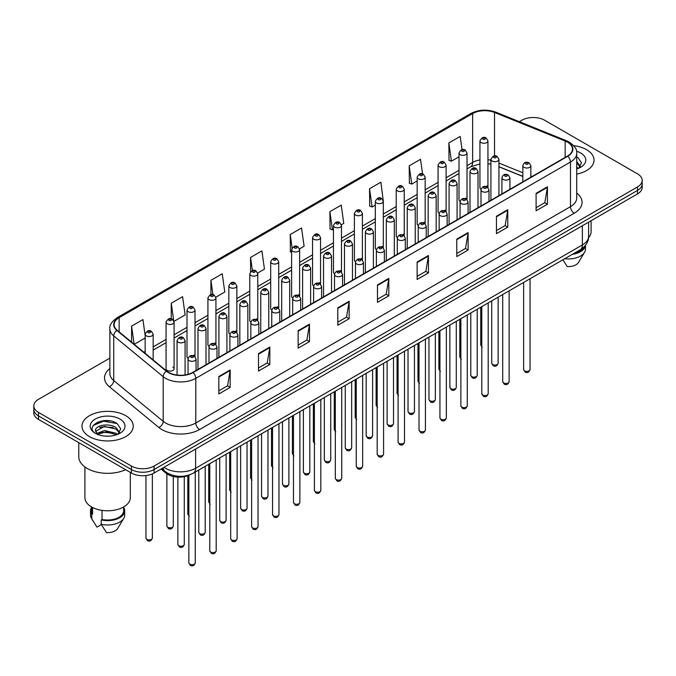 <?xml version="1.0" encoding="UTF-8"?>
<svg xmlns="http://www.w3.org/2000/svg" width="676" height="676" viewBox="0 0 676 676"><rect width="100%" height="100%" fill="white"/><g stroke="black" fill="none" stroke-linecap="round" stroke-linejoin="round"><path stroke-width="1.01" d="M465.848 198.043A4.005 2.315 0 0 1 467.015 199.572L467.023 153.013A4.005 2.315 180 0 1 464.547 155.15A4.005 2.315 180 0 1 460.179 154.643A4.005 2.315 180 0 1 459.012 153.013L459.012 199.673A4.005 2.315 0 0 0 460.136 201.287M446.101 211.656L446.101 165.096A4.005 2.315 180 0 1 443.625 167.226A4.005 2.315 180 0 1 439.256 166.727A4.005 2.315 180 0 1 438.082 165.096L438.082 211.757A4.005 2.315 0 0 0 439.214 213.362M425.17 223.739L425.17 177.171A4.005 2.315 180 0 1 422.703 179.309A4.005 2.315 180 0 1 418.334 178.81A4.005 2.315 180 0 1 417.16 177.171L417.16 223.84A4.005 2.315 0 0 0 418.292 225.446M403.073 234.285A4.005 2.315 0 0 1 404.248 235.814L404.248 189.255A4.005 2.315 180 0 1 401.772 191.392A4.005 2.315 180 0 1 397.412 190.886A4.005 2.315 180 0 1 396.237 189.255L396.237 235.916A4.005 2.315 0 0 0 397.361 237.53M382.151 246.36A4.005 2.315 0 0 1 383.317 247.898L383.326 201.33A4.005 2.315 180 0 1 380.85 203.468A4.005 2.315 180 0 1 376.49 202.969A4.005 2.315 180 0 1 375.315 201.33L375.315 247.999A4.005 2.315 0 0 0 376.439 249.605M362.404 259.981L362.404 213.413A4.005 2.315 180 0 1 359.928 215.551A4.005 2.315 180 0 1 355.559 215.052A4.005 2.315 180 0 1 354.393 213.413L354.393 260.074A4.005 2.315 0 0 0 355.517 261.688M340.307 270.527A4.005 2.315 0 0 1 341.473 272.056L341.481 225.497A4.005 2.315 180 0 1 339.006 227.635A4.005 2.315 180 0 1 334.637 227.128A4.005 2.315 180 0 1 333.462 225.497L333.462 272.158A4.005 2.315 0 0 0 334.595 273.763M319.376 282.602A4.005 2.315 0 0 1 320.551 284.14L320.551 237.572A4.005 2.315 180 0 1 318.083 239.71A4.005 2.315 180 0 1 313.715 239.211A4.005 2.315 180 0 1 312.54 237.572L312.54 284.241A4.005 2.315 0 0 0 313.672 285.847M298.454 294.685A4.005 2.315 0 0 1 299.629 296.215L299.629 249.655A4.005 2.315 180 0 1 297.153 251.793A4.005 2.315 180 0 1 292.793 251.286A4.005 2.315 180 0 1 291.618 249.655L291.618 296.316A4.005 2.315 0 0 0 292.742 297.93M278.706 308.298L278.706 261.739A4.005 2.315 180 0 1 276.23 263.868A4.005 2.315 180 0 1 271.87 263.37A4.005 2.315 180 0 1 270.696 261.739L270.696 308.4A4.005 2.315 0 0 0 271.82 310.005M256.61 318.844A4.005 2.315 0 0 1 257.776 320.373L257.784 273.814A4.005 2.315 180 0 1 255.308 275.952A4.005 2.315 180 0 1 250.94 275.453A4.005 2.315 180 0 1 249.774 273.814L249.774 320.483A4.005 2.315 0 0 0 250.897 322.089M235.687 330.927A4.005 2.315 0 0 1 236.853 332.457L236.853 285.897A4.005 2.315 180 0 1 234.386 288.035A4.005 2.315 180 0 1 230.017 287.528A4.005 2.315 180 0 1 228.843 285.897L228.843 332.558A4.005 2.315 0 0 0 229.975 334.172M214.757 343.002A4.005 2.315 0 0 1 215.931 344.54L215.931 297.972A4.005 2.315 180 0 1 213.464 300.11A4.005 2.315 180 0 1 209.095 299.612A4.005 2.315 180 0 1 207.921 297.972L207.921 344.642A4.005 2.315 0 0 0 209.053 346.247M193.835 355.086A4.005 2.315 0 0 1 195.009 356.615L195.009 310.056A4.005 2.315 180 0 1 192.533 312.194A4.005 2.315 180 0 1 188.173 311.695A4.005 2.315 180 0 1 186.999 310.056L186.999 356.717A4.005 2.315 0 0 0 188.122 358.331M174.087 368.8L174.087 322.139A4.005 2.315 180 0 1 171.611 324.277A4.005 2.315 180 0 1 167.251 323.77A4.005 2.315 180 0 1 166.076 322.139L166.076 368.8A4.005 2.315 0 0 0 167.251 370.44A4.005 2.315 0 0 0 171.611 370.938A4.005 2.315 0 0 0 174.087 368.8A4.005 2.315 0 0 0 172.912 367.169M486.771 185.959A4.005 2.315 0 0 1 487.937 187.497L487.945 140.929A4.005 2.315 180 0 1 485.469 143.067A4.005 2.315 180 0 1 481.109 142.568A4.005 2.315 180 0 1 479.935 140.929L479.935 187.598A4.005 2.315 0 0 0 481.058 189.204M522.835 176.47L498.939 166.803M446.092 211.656A4.005 2.315 0 0 0 444.926 210.118M425.17 223.731A4.005 2.315 0 0 0 423.996 222.201M362.395 259.973A4.005 2.315 0 0 0 361.229 258.443M278.698 308.298A4.005 2.315 0 0 0 277.532 306.76M190.108 474.67A16.021 9.253 180 0 1 166.059 473.208L160.998 469.034M586.523 149.658A25.637 14.804 0 0 0 573.713 145.644A25.637 14.804 0 0 1 586.523 149.658A25.637 14.804 0 0 1 594.027 160.119A25.637 14.804 0 0 0 586.523 149.658M125.736 415.681A25.637 14.804 0 0 0 97.8 412.478A25.637 14.804 0 0 0 81.973 426.15A25.637 14.804 0 0 0 89.477 436.62A25.637 14.804 0 0 0 117.421 439.822A25.637 14.804 0 0 0 133.248 426.15A25.637 14.804 0 0 0 125.736 415.681A25.637 14.804 0 0 0 97.8 412.478A25.637 14.804 0 0 0 81.973 426.15A25.637 14.804 0 0 0 89.477 436.62A25.637 14.804 0 0 0 117.421 439.822A25.637 14.804 0 0 0 133.248 426.15A25.637 14.804 0 0 0 125.736 415.681M567.443 142.129A17.094 9.87 180 0 1 572.454 149.109A17.094 9.87 180 0 1 567.443 156.088L192.778 372.4A17.094 9.87 180 0 1 166.693 371.082L117.227 330.294A17.094 9.87 180 0 1 114.134 324.632A17.094 9.87 180 0 1 119.145 317.661L472.634 113.576A17.094 9.87 180 0 1 494.519 112.469L565.161 141.022A17.094 9.87 180 0 1 567.443 142.129M567.747 141.96A17.517 10.115 0 0 0 565.406 140.819L494.764 112.267A17.517 10.115 0 0 0 472.33 113.399L118.841 317.483A17.517 10.115 0 0 0 116.88 330.437L166.338 371.225A17.517 10.115 0 0 0 193.082 372.569L567.747 156.257A17.517 10.115 0 0 0 567.747 141.96M109.867 358.119L38.49 399.33A16.021 9.253 0 0 0 33.8 405.87L33.8 412.85A16.021 9.253 0 0 0 38.49 419.39L131.406 473.031L131.406 469.541A16.021 9.253 0 0 0 154.069 469.541L637.51 190.429A16.021 9.253 0 0 0 642.2 183.889A16.021 9.253 0 0 1 637.51 190.429L154.069 469.541A16.021 9.253 0 0 1 131.406 469.541L38.49 415.901L131.406 469.541L131.406 466.051A16.021 9.253 0 0 0 154.069 466.051L637.51 186.939A16.021 9.253 0 0 0 642.2 180.399A16.021 9.253 0 0 0 637.51 173.859L544.594 120.218A16.021 9.253 0 0 0 521.931 120.218L519.379 121.697M33.8 409.36A16.021 9.253 0 0 0 38.49 415.901A16.021 9.253 0 0 1 33.8 409.36M218.838 376.498L218.838 393.939L230.17 387.399L230.17 369.958L218.838 376.498M218.838 390.846L227.567 385.81L230.127 370.532A4.276 2.467 -120 0 0 230.17 369.958M227.491 385.852L230.17 387.399M258.494 353.599L258.494 371.048L269.825 364.508L269.825 347.058L258.494 353.599M258.494 367.955L267.223 362.911L269.783 347.641A4.276 2.467 -120 0 0 269.825 347.058M267.147 362.961L269.825 364.508M298.15 330.708L298.15 348.148L309.481 341.608L309.481 324.167L298.15 330.708M298.15 345.056L306.879 340.02L309.439 324.742A4.276 2.467 -120 0 0 309.481 324.167M306.803 340.062L309.481 341.608M337.814 307.808L337.814 325.257L349.146 318.717L349.146 301.268L337.814 307.808M337.814 322.156L346.534 317.12L349.095 301.851A4.276 2.467 -120 0 0 349.146 301.268M346.458 317.162L349.146 318.717M536.093 193.328L536.093 210.777L547.425 204.236L547.425 186.787L536.093 193.328M536.093 207.684L544.822 202.639L547.383 187.37A4.276 2.467 -120 0 0 547.425 186.787M544.746 202.69L547.425 204.236M496.438 216.227L496.438 233.668L507.769 227.128L507.769 209.687L496.438 216.227M496.438 230.575L505.166 225.539L507.727 210.261A4.276 2.467 -120 0 0 507.769 209.687M505.09 225.581L507.769 227.128M456.782 239.127L456.782 256.567L468.113 250.027L468.113 232.578L456.782 239.127M456.782 253.475L465.51 248.43L468.071 233.161A4.276 2.467 -120 0 0 468.113 232.578M465.434 248.481L468.113 250.027M417.126 262.018L417.126 279.467L428.457 272.918L428.457 255.477L417.126 262.018M417.126 276.366L425.855 271.329L428.407 256.06A4.276 2.467 -120 0 0 428.457 255.477M425.779 271.372L428.457 272.918M377.47 284.917L377.47 302.358L388.801 295.818L388.801 278.377L377.47 284.917M377.47 299.265L386.199 294.229L388.751 278.951A4.276 2.467 -120 0 0 388.801 278.377M386.123 294.271L388.801 295.818M576.721 174.121A25.637 14.804 0 0 0 594.027 160.119A25.637 14.804 0 0 1 576.721 174.121M33.8 405.87A16.021 9.253 0 0 0 38.49 412.411L131.406 466.051M215.838 297.195L224.795 292.024L222.235 273.797L210.912 280.337L210.912 294.643M173.986 321.353L185.139 314.915L182.579 296.688L171.248 303.228L171.248 318.835M145.154 335.448L142.923 319.587L131.592 326.128L131.592 342.14M341.38 224.711L343.771 223.334L341.211 205.107L329.88 211.647L330.065 228.987M383.224 200.552L380.867 182.207L369.535 188.748L369.721 206.087M422.576 173.935L420.523 159.316L409.191 165.857L409.377 183.196M462.038 149.666L460.179 136.417L448.856 142.957L449.033 160.296M257.683 273.036L264.451 269.124L261.899 250.897L250.568 257.438L250.568 271.718M299.527 248.878L304.107 246.233L301.555 227.998L290.224 234.547L290.401 251.886M291.618 252.334L290.224 251.818M290.224 234.547L292.108 247.974M329.88 211.647L332.44 229.874L333.462 229.282M332.44 229.874L329.88 228.919M369.535 188.748L372.096 206.983L375.315 205.124M372.096 206.983L369.535 206.019M409.191 165.857L411.752 184.083L417.16 180.957M411.752 184.083L409.191 183.128M448.856 142.957L451.407 161.184L459.012 156.798M451.407 161.184L448.856 160.229M250.568 257.438L252.41 270.569M210.912 280.337L212.915 294.635M171.248 303.228L173.69 320.61M134.228 344.312L145.154 338.008M131.592 326.128L134.135 344.236M109.749 420.852A21.362 12.337 0 0 0 97.243 422.339M131.406 473.031A16.021 9.253 0 0 0 154.069 473.031L637.51 193.919A16.021 9.253 0 0 0 642.2 187.379L642.2 180.399M588.551 237.673A22.697 13.106 0 0 0 591.094 231.648L591.094 220.714M576.721 167.107L578.343 168.375M576.924 161.699L580.397 166.49M576.924 163.085L580.126 166.854M576.721 168.949A17.415 10.056 0 0 0 580.701 167.234A17.415 10.056 0 0 0 580.701 153.013A17.415 10.056 0 0 0 576.527 151.23M578.749 168.206L581.478 162.848L578.031 157.643M573.983 253.399A16.021 9.253 0 0 0 583.92 246.994M562.897 259.795L567.215 266.555A10.681 6.168 0 0 0 578.487 262.44L584.546 252.309A17.094 9.87 0 0 0 585.484 249.089L585.484 245.244M564.747 258.731A17.094 9.87 0 0 0 584.546 252.309M572.378 254.328A17.094 9.87 0 0 0 585.458 245.278M576.721 156.993L577.794 157.491M78.771 442.645L78.771 456.68A28.84 16.655 0 0 0 87.212 468.451A28.84 16.655 0 0 0 125.609 469.685M84.906 466.947L84.906 497.671A22.697 13.106 0 0 0 91.556 506.941A22.697 13.106 0 0 0 116.297 509.78A22.697 13.106 0 0 0 130.307 497.671L130.307 472.397M104.695 436.062L108.76 436.181M96.71 433.51L104.484 430.544L116.145 433.265L117.565 434.406M97.276 434.372L106.157 431.863L116.145 434.651M95.536 430.578L97.53 434.347M95.553 430.916C94.319 425.559 109.013 422.399 116.145 427.731L119.618 432.522M95.612 431.28L104.459 426.404L116.145 429.108L119.339 432.885M117.97 434.229L120.7 428.871L117.252 423.675C105.033 414.887 83.317 426.463 95.857 433.561L96.474 433.941M119.922 419.044A17.415 10.056 0 0 0 95.299 419.044A17.415 10.056 0 0 0 95.299 433.257A17.415 10.056 0 0 0 119.922 433.257A17.415 10.056 0 0 0 119.922 419.044M91.59 506.958L91.59 510.76A16.021 9.253 0 0 0 92.587 513.98L92.587 507.499M91.59 507.321A17.094 9.87 0 0 0 90.516 510.76L90.516 515.12A17.094 9.87 0 0 0 91.454 518.34A17.094 9.87 0 0 0 91.767 518.813L96.989 527.136L101.392 524.593M91.767 518.813L91.767 514.453L92.587 513.98M90.516 510.76A17.094 9.87 0 0 0 91.767 514.453M97.8 434.702L95.595 431.195M102.034 510.38L102.034 519.43A16.021 9.253 0 0 0 123.632 510.76L123.632 506.958M102.034 519.43L101.206 519.903L101.206 524.263L106.436 532.587A10.681 6.168 0 0 0 117.709 528.471L123.767 518.34A17.094 9.87 0 0 0 124.705 515.12L124.705 510.76A17.094 9.87 0 0 0 123.632 507.321M101.206 524.263A17.094 9.87 0 0 0 123.767 518.34M101.206 519.903A17.094 9.87 0 0 0 124.705 510.76M93.305 425.424L103.538 421.224L117.016 423.514M99.693 427.46L103.538 426.759L113.247 427.612M99.651 433.012L103.538 432.302L113.23 433.147M166.059 472.135L166.059 473.208M576.721 193.066A26.71 15.421 180 0 1 574.245 213.219L199.581 429.53A5.34 3.084 60 0 1 195.803 422.99L570.468 206.679A21.362 12.337 0 0 0 576.721 197.95L576.721 153.291A21.362 12.337 180 0 1 570.468 162.02A5.34 3.084 -120 0 0 567.747 156.257M199.581 429.53A26.71 15.421 180 0 1 161.809 429.53A26.71 15.421 180 0 1 158.818 427.469L109.351 386.689A26.71 15.421 180 0 1 109.867 368.589M165.586 422.99A21.362 12.337 0 0 0 195.803 422.99L195.803 378.332A21.362 12.337 180 0 1 163.195 376.684L113.729 335.896A21.362 12.337 180 0 1 109.867 328.823L109.867 373.482A21.362 12.337 0 0 0 113.729 380.554L163.195 421.342A21.362 12.337 0 0 0 165.586 422.99M576.721 153.291C577.439 149.962 574.98 146.236 569.361 142.129L566.556 140.769A5.34 2.501 112 0 0 565.406 140.819M566.556 140.769L495.914 112.208C487.066 109.073 478.667 109.529 470.716 113.568A5.34 3.084 60 0 1 472.33 113.399M118.841 317.483A5.34 3.084 -120 0 0 117.227 317.652C111.684 321.641 109.225 325.367 109.867 328.823M116.88 330.437A5.34 3.574 129.5 0 0 113.729 335.896L113.729 380.554A5.34 3.574 -50.5 0 1 109.351 386.689M495.914 112.208A5.34 2.501 112 0 0 494.764 112.267M166.338 371.225A5.34 3.574 129.5 0 0 163.195 376.684L163.195 421.342A5.34 3.574 -50.5 0 1 158.818 427.469M193.082 372.569A5.34 3.084 60 0 1 195.803 378.332L570.468 162.02L570.468 206.679A5.34 3.084 60 0 0 574.245 213.219M154.069 466.051L154.069 473.031M637.51 186.939L637.51 193.919M38.49 412.411L38.49 419.39M119.145 317.661L119.145 331.874M565.161 141.022L565.161 157.407M494.519 112.469L494.519 155.936M532.088 176.504L530.846 175.997M522.835 172.76L498.939 163.093M490.92 160.204A17.094 9.87 0 0 0 487.945 159.705M479.935 159.925A17.094 9.87 0 0 0 472.634 162.417L467.023 165.662M472.634 113.576L472.634 162.417A9.616 5.552 60 0 1 470.64 166.82L467.023 168.907M459.012 170.284L446.101 177.737M438.082 182.368L425.17 189.821M417.16 194.443L404.248 201.896M396.237 206.526L383.326 213.979M375.315 218.601L362.404 226.063M354.393 230.685L341.481 238.138M333.462 242.768L320.551 250.221M312.54 254.844L299.629 262.305M291.618 266.927L278.706 274.38M270.696 279.011L257.784 286.463M249.774 291.086L236.853 298.538M228.843 303.169L215.931 310.622M207.921 315.244L195.009 322.705M186.999 327.328L174.087 334.781M166.076 339.411L153.165 346.864M145.154 351.486L143.844 352.238M377.47 285.466L388.751 278.951M417.126 262.575L428.407 256.06M456.782 239.676L468.071 233.161M496.438 216.776L507.727 210.261M536.093 193.885L547.383 187.37M337.814 308.366L349.095 301.851M298.15 331.257L309.439 324.742M258.494 354.156L269.783 347.641M218.838 377.047L230.127 370.532M163.964 467.319A21.362 12.337 0 0 0 165.4 468.231A21.362 12.337 0 0 0 195.609 468.231L582.366 244.949A21.362 12.337 0 0 0 588.619 236.22C588.779 241.526 585.957 246.064 580.152 249.833L193.395 473.124A10.681 6.168 60 0 0 195.609 468.231L195.609 449.05M582.366 225.759L582.366 244.949A10.681 6.168 60 0 1 580.152 249.833M163.093 467.817A10.681 7.149 129.5 0 0 164.961 471.29L161.716 468.62M530.052 369.544C528.995 372.425 527.356 373.27 525.134 372.079L523.638 369.544A3.203 1.851 0 0 0 524.576 370.854A3.203 1.851 0 0 0 528.074 371.251A3.203 1.851 0 0 0 530.052 369.544L530.052 278.765M524.01 167.335A4.005 2.315 180 0 1 522.835 165.704C523.858 162.417 525.953 161.463 529.122 162.848L530.846 165.704A4.005 2.315 180 0 1 528.378 167.842A4.005 2.315 180 0 1 524.01 167.335M527.787 162.975A1.335 0.769 0 0 0 525.903 162.975A1.335 0.769 0 0 0 525.903 164.065A1.335 0.769 0 0 0 527.787 164.065A1.335 0.769 0 0 0 527.787 162.975M492.66 364.508A3.203 1.851 0 0 0 496.159 364.905A3.203 1.851 0 0 0 498.136 363.198C497.08 366.079 495.44 366.924 493.218 365.733L491.722 363.198A3.203 1.851 0 0 0 492.66 364.508M498.939 195.643L498.939 159.359A4.005 2.315 180 0 1 496.463 161.496A4.005 2.315 180 0 1 492.094 160.989A4.005 2.315 180 0 1 490.92 159.359L490.92 200.265M493.987 157.719A1.335 0.769 0 0 0 495.871 157.719A1.335 0.769 0 0 0 495.871 156.629A1.335 0.769 0 0 0 493.987 156.629A1.335 0.769 0 0 0 493.987 157.719M482.225 347.303L480.737 344.777A3.203 1.851 0 0 0 481.675 346.078A3.203 1.851 0 0 0 481.794 346.146M482.994 139.298A1.335 0.769 0 0 0 484.886 139.298A1.335 0.769 0 0 0 484.886 138.208A1.335 0.769 0 0 0 482.994 138.208A1.335 0.769 0 0 0 482.994 139.298M509.121 381.627C508.073 384.509 506.434 385.354 504.203 384.154L502.716 381.627A3.203 1.851 0 0 0 503.654 382.937A3.203 1.851 0 0 0 507.144 383.334A3.203 1.851 0 0 0 509.121 381.627L509.121 290.841M503.088 179.419A4.005 2.315 180 0 1 501.913 177.78C502.936 174.493 505.031 173.546 508.2 174.923L509.924 177.78A4.005 2.315 180 0 1 507.456 179.917A4.005 2.315 180 0 1 503.088 179.419M506.865 175.059A1.335 0.769 0 0 0 504.972 175.059A1.335 0.769 0 0 0 504.972 176.149A1.335 0.769 0 0 0 506.865 176.149A1.335 0.769 0 0 0 506.865 175.059M488.199 393.702C487.142 396.584 485.503 397.429 483.281 396.237L481.794 393.702A3.203 1.851 0 0 0 482.732 395.012A3.203 1.851 0 0 0 486.221 395.418A3.203 1.851 0 0 0 488.199 393.702L488.199 302.924M482.165 191.502A4.005 2.315 180 0 1 480.991 189.863C482.013 186.576 484.109 185.621 487.278 187.007L489.002 189.863A4.005 2.315 180 0 1 486.526 192.001A4.005 2.315 180 0 1 482.165 191.502M485.943 187.134A1.335 0.769 0 0 0 484.05 187.134A1.335 0.769 0 0 0 484.05 188.232A1.335 0.769 0 0 0 485.943 188.232A1.335 0.769 0 0 0 485.943 187.134M467.277 405.786C466.22 408.667 464.581 409.512 462.359 408.312L460.871 405.786A3.203 1.851 0 0 0 461.809 407.096A3.203 1.851 0 0 0 465.299 407.493A3.203 1.851 0 0 0 467.277 405.786L467.277 315.008M461.243 203.577A4.005 2.315 180 0 1 460.069 201.947C461.091 198.659 463.187 197.705 466.355 199.082L468.079 201.947A4.005 2.315 180 0 1 465.603 204.084A4.005 2.315 180 0 1 461.243 203.577M465.02 199.217A1.335 0.769 0 0 0 463.128 199.217A1.335 0.769 0 0 0 463.128 200.307A1.335 0.769 0 0 0 465.02 200.307A1.335 0.769 0 0 0 465.02 199.217M446.354 417.869C445.298 420.751 443.659 421.596 441.436 420.396L439.941 417.869A3.203 1.851 0 0 0 440.879 419.171A3.203 1.851 0 0 0 444.377 419.576A3.203 1.851 0 0 0 446.354 417.869L446.354 327.083M440.313 215.661A4.005 2.315 180 0 1 439.147 214.022C440.169 210.735 442.265 209.788 445.425 211.166L447.157 214.022A4.005 2.315 180 0 1 444.681 216.159A4.005 2.315 180 0 1 440.313 215.661M444.09 211.301A1.335 0.769 0 0 0 442.205 211.301A1.335 0.769 0 0 0 442.205 212.391A1.335 0.769 0 0 0 444.09 212.391A1.335 0.769 0 0 0 444.09 211.301M471.738 376.591A3.203 1.851 0 0 0 475.228 376.988A3.203 1.851 0 0 0 477.214 375.281C476.157 378.163 474.518 379.008 472.296 377.808L470.8 375.281A3.203 1.851 0 0 0 471.738 376.591M478.008 207.718L478.008 171.434A4.005 2.315 180 0 1 475.541 173.571A4.005 2.315 180 0 1 471.172 173.073A4.005 2.315 180 0 1 469.997 171.434L469.997 212.349M473.065 169.803A1.335 0.769 0 0 0 474.949 169.803A1.335 0.769 0 0 0 474.949 168.713A1.335 0.769 0 0 0 473.065 168.713A1.335 0.769 0 0 0 473.065 169.803M450.816 388.666A3.203 1.851 0 0 0 454.306 389.072A3.203 1.851 0 0 0 456.283 387.356C455.227 390.246 453.596 391.083 451.365 389.891L449.878 387.356A3.203 1.851 0 0 0 450.816 388.666M457.086 219.801L457.086 183.517A4.005 2.315 180 0 1 454.618 185.655A4.005 2.315 180 0 1 450.25 185.156A4.005 2.315 180 0 1 449.075 183.517L449.075 224.424M452.134 181.886A1.335 0.769 0 0 0 454.027 181.886A1.335 0.769 0 0 0 454.027 180.796A1.335 0.769 0 0 0 452.134 180.796A1.335 0.769 0 0 0 452.134 181.886M429.894 400.75A3.203 1.851 0 0 0 433.384 401.147A3.203 1.851 0 0 0 435.361 399.44C434.305 402.321 432.665 403.166 430.443 401.975L428.956 399.44A3.203 1.851 0 0 0 429.894 400.75M436.164 231.885L436.164 195.601A4.005 2.315 180 0 1 433.688 197.738A4.005 2.315 180 0 1 429.328 197.231A4.005 2.315 180 0 1 428.153 195.601L428.153 236.507M431.212 193.961A1.335 0.769 0 0 0 433.105 193.961A1.335 0.769 0 0 0 433.105 192.871A1.335 0.769 0 0 0 431.212 192.871A1.335 0.769 0 0 0 431.212 193.961M425.432 429.944C424.376 432.826 422.737 433.671 420.514 432.479L419.019 429.944A3.203 1.851 0 0 0 419.957 431.254A3.203 1.851 0 0 0 423.455 431.66A3.203 1.851 0 0 0 425.432 429.944L425.432 339.166M419.39 227.736A4.005 2.315 180 0 1 418.216 226.105C419.238 222.818 421.334 221.863 424.503 223.249L426.226 226.105A4.005 2.315 180 0 1 423.759 228.243A4.005 2.315 180 0 1 419.39 227.736M423.168 223.376A1.335 0.769 0 0 0 421.283 223.376A1.335 0.769 0 0 0 421.283 224.466A1.335 0.769 0 0 0 423.168 224.466A1.335 0.769 0 0 0 423.168 223.376M404.501 442.028C403.454 444.909 401.814 445.754 399.584 444.555L398.096 442.028A3.203 1.851 0 0 0 399.034 443.338A3.203 1.851 0 0 0 402.524 443.735A3.203 1.851 0 0 0 404.501 442.028L404.501 351.241M398.468 239.819A4.005 2.315 180 0 1 397.294 238.189C398.316 234.902 400.412 233.947 403.58 235.324L405.304 238.189A4.005 2.315 180 0 1 402.837 240.318A4.005 2.315 180 0 1 398.468 239.819M402.245 235.459A1.335 0.769 0 0 0 400.353 235.459A1.335 0.769 0 0 0 400.353 236.549A1.335 0.769 0 0 0 402.245 236.549A1.335 0.769 0 0 0 402.245 235.459M383.579 454.103C382.523 456.993 380.884 457.829 378.661 456.638L377.174 454.103A3.203 1.851 0 0 0 378.112 455.413A3.203 1.851 0 0 0 381.602 455.818A3.203 1.851 0 0 0 383.579 454.103L383.579 363.325M377.546 251.903A4.005 2.315 180 0 1 376.371 250.264C377.394 246.977 379.49 246.022 382.658 247.408L384.382 250.264A4.005 2.315 180 0 1 381.906 252.401A4.005 2.315 180 0 1 377.546 251.903M381.323 247.543A1.335 0.769 0 0 0 379.43 247.543A1.335 0.769 0 0 0 379.43 248.633A1.335 0.769 0 0 0 381.323 248.633A1.335 0.769 0 0 0 381.323 247.543M408.972 412.825A3.203 1.851 0 0 0 412.461 413.23A3.203 1.851 0 0 0 414.439 411.523C413.382 414.405 411.743 415.25 409.521 414.05L408.025 411.523A3.203 1.851 0 0 0 408.972 412.825M415.241 243.96L415.241 207.676A4.005 2.315 180 0 1 412.766 209.814A4.005 2.315 180 0 1 408.397 209.315A4.005 2.315 180 0 1 407.231 207.676L407.231 248.591M410.29 206.045A1.335 0.769 0 0 0 412.174 206.045A1.335 0.769 0 0 0 412.174 204.955A1.335 0.769 0 0 0 410.29 204.955A1.335 0.769 0 0 0 410.29 206.045M388.041 424.908A3.203 1.851 0 0 0 391.539 425.314A3.203 1.851 0 0 0 393.516 423.599C392.46 426.48 390.821 427.325 388.599 426.133L387.103 423.599A3.203 1.851 0 0 0 388.041 424.908M394.319 256.043L394.319 219.759A4.005 2.315 180 0 1 391.843 221.897A4.005 2.315 180 0 1 387.475 221.398A4.005 2.315 180 0 1 386.3 219.759L386.3 260.666M389.368 218.12A1.335 0.769 0 0 0 391.252 218.12A1.335 0.769 0 0 0 391.252 217.03A1.335 0.769 0 0 0 389.368 217.03A1.335 0.769 0 0 0 389.368 218.12M367.119 436.992A3.203 1.851 0 0 0 370.609 437.389A3.203 1.851 0 0 0 372.594 435.682C371.538 438.563 369.899 439.408 367.676 438.209L366.181 435.682A3.203 1.851 0 0 0 367.119 436.992M373.389 268.118L373.389 231.843A4.005 2.315 180 0 1 370.921 233.972A4.005 2.315 180 0 1 366.553 233.474A4.005 2.315 180 0 1 365.378 231.843L365.378 272.749M368.445 230.203A1.335 0.769 0 0 0 370.33 230.203A1.335 0.769 0 0 0 370.33 229.113A1.335 0.769 0 0 0 368.445 229.113A1.335 0.769 0 0 0 368.445 230.203M362.657 466.187C361.601 469.068 359.962 469.913 357.739 468.722L356.252 466.187A3.203 1.851 0 0 0 357.19 467.496A3.203 1.851 0 0 0 360.68 467.893A3.203 1.851 0 0 0 362.657 466.187L362.657 375.408M356.624 263.978A4.005 2.315 180 0 1 355.449 262.347C356.472 259.06 358.567 258.105 361.736 259.491L363.46 262.347A4.005 2.315 180 0 1 360.984 264.485A4.005 2.315 180 0 1 356.624 263.978M360.401 259.618A1.335 0.769 0 0 0 358.508 259.618A1.335 0.769 0 0 0 358.508 260.708A1.335 0.769 0 0 0 360.401 260.708A1.335 0.769 0 0 0 360.401 259.618M341.735 478.27C340.679 481.151 339.039 481.996 336.817 480.797L335.321 478.27A3.203 1.851 0 0 0 336.259 479.58A3.203 1.851 0 0 0 339.758 479.977A3.203 1.851 0 0 0 341.735 478.27L341.735 387.483M335.693 276.061A4.005 2.315 180 0 1 334.519 274.422C335.55 271.135 337.645 270.189 340.805 271.566L342.538 274.422A4.005 2.315 180 0 1 340.062 276.56A4.005 2.315 180 0 1 335.693 276.061M339.47 271.701A1.335 0.769 0 0 0 337.586 271.701A1.335 0.769 0 0 0 337.586 272.791A1.335 0.769 0 0 0 339.47 272.791A1.335 0.769 0 0 0 339.47 271.701M320.813 490.345C319.756 493.227 318.117 494.072 315.895 492.88L314.399 490.345A3.203 1.851 0 0 0 315.337 491.655A3.203 1.851 0 0 0 318.835 492.06A3.203 1.851 0 0 0 320.813 490.345L320.813 399.567M314.771 288.145A4.005 2.315 180 0 1 313.596 286.506C314.619 283.219 316.714 282.264 319.883 283.65L321.607 286.506A4.005 2.315 180 0 1 319.14 288.644A4.005 2.315 180 0 1 314.771 288.145M318.548 283.776A1.335 0.769 0 0 0 316.664 283.776A1.335 0.769 0 0 0 316.664 284.866A1.335 0.769 0 0 0 318.548 284.866A1.335 0.769 0 0 0 318.548 283.776M299.882 502.429C298.834 505.31 297.195 506.155 294.964 504.955L293.477 502.429A3.203 1.851 0 0 0 294.415 503.738A3.203 1.851 0 0 0 297.905 504.135A3.203 1.851 0 0 0 299.882 502.429L299.882 411.65M293.849 300.22A4.005 2.315 180 0 1 292.674 298.589C293.697 295.302 295.792 294.347 298.961 295.725L300.685 298.589A4.005 2.315 180 0 1 298.217 300.727A4.005 2.315 180 0 1 293.849 300.22M297.626 295.86A1.335 0.769 0 0 0 295.733 295.86A1.335 0.769 0 0 0 295.733 296.95A1.335 0.769 0 0 0 297.626 296.95A1.335 0.769 0 0 0 297.626 295.86M278.96 514.512C277.904 517.393 276.264 518.238 274.042 517.039L272.555 514.512A3.203 1.851 0 0 0 273.493 515.813A3.203 1.851 0 0 0 276.983 516.219A3.203 1.851 0 0 0 278.96 514.512L278.96 423.725M272.927 312.304A4.005 2.315 180 0 1 271.752 310.664C272.774 307.377 274.87 306.431 278.039 307.808L279.763 310.664A4.005 2.315 180 0 1 277.287 312.802A4.005 2.315 180 0 1 272.927 312.304M276.704 307.943A1.335 0.769 0 0 0 274.811 307.943A1.335 0.769 0 0 0 274.811 309.033A1.335 0.769 0 0 0 276.704 309.033A1.335 0.769 0 0 0 276.704 307.943M346.196 449.067A3.203 1.851 0 0 0 349.686 449.472A3.203 1.851 0 0 0 351.664 447.765C350.607 450.647 348.968 451.483 346.746 450.292L345.259 447.765A3.203 1.851 0 0 0 346.196 449.067M352.466 280.202L352.466 243.918A4.005 2.315 180 0 1 349.999 246.056A4.005 2.315 180 0 1 345.63 245.557A4.005 2.315 180 0 1 344.456 243.918L344.456 284.824M347.515 242.287A1.335 0.769 0 0 0 349.407 242.287A1.335 0.769 0 0 0 349.407 241.197A1.335 0.769 0 0 0 347.515 241.197A1.335 0.769 0 0 0 347.515 242.287M325.274 461.15A3.203 1.851 0 0 0 328.764 461.547A3.203 1.851 0 0 0 330.741 459.841C329.685 462.722 328.046 463.567 325.824 462.376L324.336 459.841A3.203 1.851 0 0 0 325.274 461.15M331.544 292.285L331.544 256.001A4.005 2.315 180 0 1 329.068 258.139A4.005 2.315 180 0 1 324.708 257.632A4.005 2.315 180 0 1 323.534 256.001L323.534 296.908M326.592 254.362A1.335 0.769 0 0 0 328.485 254.362A1.335 0.769 0 0 0 328.485 253.272A1.335 0.769 0 0 0 326.592 253.272A1.335 0.769 0 0 0 326.592 254.362M304.352 473.234A3.203 1.851 0 0 0 307.842 473.631A3.203 1.851 0 0 0 309.819 471.924C308.763 474.805 307.124 475.65 304.901 474.451L303.406 471.924A3.203 1.851 0 0 0 304.352 473.234M310.622 304.361L310.622 268.076A4.005 2.315 180 0 1 308.146 270.214A4.005 2.315 180 0 1 303.777 269.716A4.005 2.315 180 0 1 302.611 268.076L302.611 308.991M305.67 266.445A1.335 0.769 0 0 0 307.555 266.445A1.335 0.769 0 0 0 307.555 265.355A1.335 0.769 0 0 0 305.67 265.355A1.335 0.769 0 0 0 305.67 266.445M283.421 485.309A3.203 1.851 0 0 0 286.92 485.714A3.203 1.851 0 0 0 288.897 483.999C287.841 486.889 286.201 487.726 283.979 486.534L282.483 483.999A3.203 1.851 0 0 0 283.421 485.309M289.7 316.444L289.7 280.16A4.005 2.315 180 0 1 287.224 282.298A4.005 2.315 180 0 1 282.855 281.799A4.005 2.315 180 0 1 281.681 280.16L281.681 321.066M284.748 278.529A1.335 0.769 0 0 0 286.632 278.529A1.335 0.769 0 0 0 286.632 277.439A1.335 0.769 0 0 0 284.748 277.439A1.335 0.769 0 0 0 284.748 278.529M262.499 497.392A3.203 1.851 0 0 0 265.989 497.789A3.203 1.851 0 0 0 267.975 496.083C266.919 498.964 265.279 499.809 263.057 498.618L261.561 496.083A3.203 1.851 0 0 0 262.499 497.392M268.769 328.528L268.769 292.243A4.005 2.315 180 0 1 266.302 294.381A4.005 2.315 180 0 1 261.933 293.874A4.005 2.315 180 0 1 260.759 292.243L260.759 333.15M263.826 290.604A1.335 0.769 0 0 0 265.71 290.604A1.335 0.769 0 0 0 265.71 289.514A1.335 0.769 0 0 0 263.826 289.514A1.335 0.769 0 0 0 263.826 290.604M258.038 526.587C256.981 529.469 255.342 530.314 253.12 529.122L251.624 526.587A3.203 1.851 0 0 0 252.57 527.897A3.203 1.851 0 0 0 256.06 528.302A3.203 1.851 0 0 0 258.038 526.587L258.038 435.809M252.004 324.379A4.005 2.315 180 0 1 250.83 322.748C251.852 319.461 253.948 318.506 257.117 319.892L258.84 322.748A4.005 2.315 180 0 1 256.365 324.886A4.005 2.315 180 0 1 252.004 324.379M255.781 320.018A1.335 0.769 0 0 0 253.889 320.018A1.335 0.769 0 0 0 253.889 321.108A1.335 0.769 0 0 0 255.781 321.108A1.335 0.769 0 0 0 255.781 320.018M237.115 538.671C236.059 541.552 234.42 542.397 232.198 541.197L230.702 538.671A3.203 1.851 0 0 0 231.64 539.98A3.203 1.851 0 0 0 235.138 540.377A3.203 1.851 0 0 0 237.115 538.671L237.115 447.884M231.074 336.462A4.005 2.315 180 0 1 229.899 334.831C230.93 331.544 233.026 330.589 236.186 331.967L237.918 334.831A4.005 2.315 180 0 1 235.442 336.961A4.005 2.315 180 0 1 231.074 336.462M234.851 332.102A1.335 0.769 0 0 0 232.966 332.102A1.335 0.769 0 0 0 232.966 333.192A1.335 0.769 0 0 0 234.851 333.192A1.335 0.769 0 0 0 234.851 332.102M216.193 550.746C215.137 553.636 213.498 554.472 211.275 553.281L209.78 550.746A3.203 1.851 0 0 0 210.718 552.055A3.203 1.851 0 0 0 214.207 552.461A3.203 1.851 0 0 0 216.193 550.746L216.193 459.967M210.151 348.546A4.005 2.315 180 0 1 208.977 346.906C209.999 343.619 212.095 342.664 215.264 344.05L216.988 346.906A4.005 2.315 180 0 1 214.52 349.044A4.005 2.315 180 0 1 210.151 348.546M213.929 344.185A1.335 0.769 0 0 0 212.044 344.185A1.335 0.769 0 0 0 212.044 345.275A1.335 0.769 0 0 0 213.929 345.275A1.335 0.769 0 0 0 213.929 344.185M195.263 562.829C194.215 565.711 192.576 566.556 190.345 565.364L188.857 562.829A3.203 1.851 0 0 0 189.795 564.139A3.203 1.851 0 0 0 193.285 564.536A3.203 1.851 0 0 0 195.263 562.829L195.263 472.051M189.229 360.621A4.005 2.315 180 0 1 188.055 358.99C189.077 355.703 191.173 354.748 194.342 356.134L196.065 358.99A4.005 2.315 180 0 1 193.598 361.128A4.005 2.315 180 0 1 189.229 360.621M193.006 356.26A1.335 0.769 0 0 0 191.114 356.26A1.335 0.769 0 0 0 191.114 357.35A1.335 0.769 0 0 0 193.006 357.35A1.335 0.769 0 0 0 193.006 356.26M241.577 509.467A3.203 1.851 0 0 0 245.067 509.873A3.203 1.851 0 0 0 247.044 508.166C245.988 511.048 244.349 511.893 242.126 510.693L240.639 508.166A3.203 1.851 0 0 0 241.577 509.467M247.847 340.603L247.847 304.318A4.005 2.315 180 0 1 245.38 306.456A4.005 2.315 180 0 1 241.011 305.958A4.005 2.315 180 0 1 239.836 304.318L239.836 345.233M242.895 302.687A1.335 0.769 0 0 0 244.788 302.687A1.335 0.769 0 0 0 244.788 301.597A1.335 0.769 0 0 0 242.895 301.597A1.335 0.769 0 0 0 242.895 302.687M220.655 521.551A3.203 1.851 0 0 0 224.145 521.957A3.203 1.851 0 0 0 226.122 520.241C225.066 523.123 223.426 523.968 221.204 522.776L219.717 520.241A3.203 1.851 0 0 0 220.655 521.551M226.925 352.686L226.925 316.402A4.005 2.315 180 0 1 224.449 318.54A4.005 2.315 180 0 1 220.089 318.041A4.005 2.315 180 0 1 218.914 316.402L218.914 357.308M221.973 314.762A1.335 0.769 0 0 0 223.866 314.762A1.335 0.769 0 0 0 223.866 313.672A1.335 0.769 0 0 0 221.973 313.672A1.335 0.769 0 0 0 221.973 314.762M199.724 533.634A3.203 1.851 0 0 0 203.222 534.032A3.203 1.851 0 0 0 205.2 532.325C204.144 535.206 202.504 536.051 200.282 534.851L198.786 532.325A3.203 1.851 0 0 0 199.724 533.634M206.003 364.761L206.003 328.485A4.005 2.315 180 0 1 203.527 330.615A4.005 2.315 180 0 1 199.158 330.116A4.005 2.315 180 0 1 197.992 328.485L197.992 369.392M201.051 326.846A1.335 0.769 0 0 0 202.935 326.846A1.335 0.769 0 0 0 202.935 325.756A1.335 0.769 0 0 0 201.051 325.756A1.335 0.769 0 0 0 201.051 326.846M178.802 545.709A3.203 1.851 0 0 0 182.3 546.115A3.203 1.851 0 0 0 184.278 544.408C183.221 547.29 181.582 548.126 179.36 546.935L177.864 544.408A3.203 1.851 0 0 0 178.802 545.709M185.08 374.96L185.08 340.56A4.005 2.315 180 0 1 182.605 342.698A4.005 2.315 180 0 1 178.236 342.2A4.005 2.315 180 0 1 177.061 340.56L177.061 375.062M180.129 338.93A1.335 0.769 0 0 0 182.013 338.93A1.335 0.769 0 0 0 182.013 337.839A1.335 0.769 0 0 0 180.129 337.839A1.335 0.769 0 0 0 180.129 338.93M461.302 359.387L459.807 356.852A3.203 1.851 0 0 0 460.745 358.162A3.203 1.851 0 0 0 460.871 358.229M462.071 151.373A1.335 0.769 0 0 0 463.956 151.373A1.335 0.769 0 0 0 463.956 150.283A1.335 0.769 0 0 0 462.071 150.283A1.335 0.769 0 0 0 462.071 151.373M440.38 371.462L438.885 368.935A3.203 1.851 0 0 0 439.822 370.245A3.203 1.851 0 0 0 439.941 370.304M441.149 163.457A1.335 0.769 0 0 0 443.033 163.457A1.335 0.769 0 0 0 443.033 162.367A1.335 0.769 0 0 0 441.149 162.367A1.335 0.769 0 0 0 441.149 163.457M419.458 383.545L417.962 381.01A3.203 1.851 0 0 0 418.9 382.32A3.203 1.851 0 0 0 419.019 382.388M420.219 175.54A1.335 0.769 0 0 0 422.111 175.54A1.335 0.769 0 0 0 422.111 174.45A1.335 0.769 0 0 0 420.219 174.45A1.335 0.769 0 0 0 420.219 175.54M398.527 395.629L397.04 393.094A3.203 1.851 0 0 0 397.978 394.404A3.203 1.851 0 0 0 398.096 394.471M399.296 187.615A1.335 0.769 0 0 0 401.189 187.615A1.335 0.769 0 0 0 401.189 186.525A1.335 0.769 0 0 0 399.296 186.525A1.335 0.769 0 0 0 399.296 187.615M377.605 407.704L376.118 405.178A3.203 1.851 0 0 0 377.056 406.487A3.203 1.851 0 0 0 377.174 406.546M378.374 199.699A1.335 0.769 0 0 0 380.267 199.699A1.335 0.769 0 0 0 380.267 198.609A1.335 0.769 0 0 0 378.374 198.609A1.335 0.769 0 0 0 378.374 199.699M356.683 419.788L355.187 417.253A3.203 1.851 0 0 0 356.125 418.562A3.203 1.851 0 0 0 356.252 418.63M357.452 211.774A1.335 0.769 0 0 0 359.336 211.774A1.335 0.769 0 0 0 359.336 210.684A1.335 0.769 0 0 0 357.452 210.684A1.335 0.769 0 0 0 357.452 211.774M335.761 431.863L334.265 429.336A3.203 1.851 0 0 0 335.203 430.646A3.203 1.851 0 0 0 335.321 430.713M336.53 223.857A1.335 0.769 0 0 0 338.414 223.857A1.335 0.769 0 0 0 338.414 222.767A1.335 0.769 0 0 0 336.53 222.767A1.335 0.769 0 0 0 336.53 223.857M314.83 443.946L313.343 441.42A3.203 1.851 0 0 0 314.281 442.721A3.203 1.851 0 0 0 314.399 442.788M315.599 235.941A1.335 0.769 0 0 0 317.492 235.941A1.335 0.769 0 0 0 317.492 234.851A1.335 0.769 0 0 0 315.599 234.851A1.335 0.769 0 0 0 315.599 235.941M293.908 456.03L292.421 453.495A3.203 1.851 0 0 0 293.359 454.804A3.203 1.851 0 0 0 293.477 454.872M294.677 248.016A1.335 0.769 0 0 0 296.57 248.016A1.335 0.769 0 0 0 296.57 246.926A1.335 0.769 0 0 0 294.677 246.926A1.335 0.769 0 0 0 294.677 248.016M272.986 468.105L271.498 465.578A3.203 1.851 0 0 0 272.436 466.888A3.203 1.851 0 0 0 272.555 466.947M273.755 260.099A1.335 0.769 0 0 0 275.647 260.099A1.335 0.769 0 0 0 275.647 259.009A1.335 0.769 0 0 0 273.755 259.009A1.335 0.769 0 0 0 273.755 260.099M252.064 480.188L250.568 477.653A3.203 1.851 0 0 0 251.506 478.963A3.203 1.851 0 0 0 251.624 479.03M252.832 272.183A1.335 0.769 0 0 0 254.717 272.183A1.335 0.769 0 0 0 254.717 271.093A1.335 0.769 0 0 0 252.832 271.093A1.335 0.769 0 0 0 252.832 272.183M231.141 492.272L229.646 489.737A3.203 1.851 0 0 0 230.584 491.046A3.203 1.851 0 0 0 230.702 491.114M231.91 284.258A1.335 0.769 0 0 0 233.795 284.258A1.335 0.769 0 0 0 233.795 283.168A1.335 0.769 0 0 0 231.91 283.168A1.335 0.769 0 0 0 231.91 284.258M210.211 504.347L208.723 501.82A3.203 1.851 0 0 0 209.661 503.13A3.203 1.851 0 0 0 209.78 503.189M210.98 296.341A1.335 0.769 0 0 0 212.872 296.341A1.335 0.769 0 0 0 212.872 295.251A1.335 0.769 0 0 0 210.98 295.251A1.335 0.769 0 0 0 210.98 296.341M189.288 516.43L187.801 513.895A3.203 1.851 0 0 0 188.739 515.205A3.203 1.851 0 0 0 188.857 515.273M190.057 308.417A1.335 0.769 0 0 0 191.95 308.417A1.335 0.769 0 0 0 191.95 307.326A1.335 0.769 0 0 0 190.057 307.326A1.335 0.769 0 0 0 190.057 308.417M167.817 527.288A3.203 1.851 0 0 0 171.307 527.686A3.203 1.851 0 0 0 173.284 525.979C172.228 528.86 170.589 529.705 168.366 528.505L166.879 525.979A3.203 1.851 0 0 0 167.817 527.288M169.135 320.5A1.335 0.769 0 0 0 171.028 320.5A1.335 0.769 0 0 0 171.028 319.41A1.335 0.769 0 0 0 169.135 319.41A1.335 0.769 0 0 0 169.135 320.5M146.886 539.363A3.203 1.851 0 0 0 150.385 539.769A3.203 1.851 0 0 0 152.362 538.062C151.306 540.944 149.666 541.789 147.444 540.589L145.948 538.062A3.203 1.851 0 0 0 146.886 539.363M153.165 359.928L153.165 334.214A4.005 2.315 180 0 1 150.689 336.352A4.005 2.315 180 0 1 146.32 335.854A4.005 2.315 180 0 1 145.154 334.214L145.154 353.32M148.213 332.584A1.335 0.769 0 0 0 150.097 332.584A1.335 0.769 0 0 0 150.097 331.493A1.335 0.769 0 0 0 148.213 331.493A1.335 0.769 0 0 0 148.213 332.584M470.716 113.568L117.227 317.652M490.92 164.133L487.945 163.736M479.935 163.913L470.64 166.82M459.012 173.538L446.101 180.991M438.082 185.613L425.17 193.074M417.16 197.696L404.248 205.149M396.237 209.78L383.326 217.233M375.315 221.855L362.404 229.308M354.393 233.938L341.481 241.391M333.462 246.022L320.551 253.475M312.54 258.097L299.629 265.55M291.618 270.18L278.706 277.633M270.696 282.255L257.784 289.717M249.774 294.339L236.853 301.792M228.843 306.422L215.931 313.875M207.921 318.497L195.009 325.95M186.999 330.581L174.087 338.034M166.076 342.656L153.165 350.117M522.835 176.351L498.939 166.693M193.395 473.124C184.801 477.442 176.208 477.442 167.606 473.124L164.961 471.29M588.619 236.22L588.619 222.142M523.638 369.544L523.638 282.467M522.835 181.844L522.835 165.704M530.846 177.213L530.846 165.704M498.136 363.198L498.136 297.186M498.939 159.359L497.206 156.502C494.883 154.821 492.787 155.776 490.92 159.359M491.722 363.198L491.722 300.888M487.945 140.929L486.221 138.073C483.898 136.4 481.802 137.346 479.935 140.929M480.737 344.777L480.737 307.234M502.716 381.627L502.716 294.542M501.913 193.919L501.913 177.78M509.924 189.297L509.924 177.78M481.794 393.702L481.794 306.625M480.991 206.003L480.991 189.863M489.002 201.372L489.002 189.863M460.871 405.786L460.871 318.7M460.069 218.078L460.069 201.947M468.079 213.455L468.079 201.947M439.941 417.869L439.941 330.784M439.147 230.161L439.147 214.022M447.157 225.539L447.157 214.022M477.214 375.281L477.214 309.27M478.008 171.434L476.284 168.577C473.96 166.904 471.865 167.851 469.997 171.434M470.8 375.281L470.8 312.971M456.283 387.356L456.283 321.345M457.086 183.517L455.362 180.661C453.038 178.979 450.943 179.934 449.075 183.517M449.878 387.356L449.878 325.046M435.361 399.44L435.361 333.429M436.164 195.601L434.44 192.744C432.116 191.063 430.02 192.018 428.153 195.601M428.956 399.44L428.956 337.13M93.187 521.238L91.454 518.34M419.019 429.944L419.019 342.867M418.216 242.245L418.216 226.105M426.226 237.614L426.226 226.105M398.096 442.028L398.096 354.942M397.294 254.32L397.294 238.189M405.304 249.697L405.304 238.189M377.174 454.103L377.174 367.026M376.371 266.403L376.371 250.264M384.382 261.781L384.382 250.264M414.439 411.523L414.439 345.512M415.241 207.676L413.509 204.82C411.185 203.146 409.098 204.093 407.231 207.676M408.025 411.523L408.025 349.213M393.516 423.599L393.516 357.587M394.319 219.759L392.587 216.903C390.263 215.221 388.168 216.176 386.3 219.759M387.103 423.599L387.103 361.288M372.594 435.682L372.594 369.671M373.389 231.843L371.665 228.978C369.341 227.305 367.245 228.26 365.378 231.843M366.181 435.682L366.181 373.372M356.252 466.187L356.252 379.109M355.449 278.487L355.449 262.347M363.46 273.856L363.46 262.347M335.321 478.27L335.321 391.184M334.519 290.562L334.519 274.422M342.538 285.94L342.538 274.422M314.399 490.345L314.399 403.268M313.596 302.645L313.596 286.506M321.607 298.015L321.607 286.506M293.477 502.429L293.477 415.343M292.674 314.72L292.674 298.589M300.685 310.098L300.685 298.589M272.555 514.512L272.555 427.426M271.752 326.804L271.752 310.664M279.763 322.182L279.763 310.664M351.664 447.765L351.664 381.754M352.466 243.918L350.743 241.062C348.419 239.38 346.323 240.335 344.456 243.918M345.259 447.765L345.259 385.455M330.741 459.841L330.741 393.829M331.544 256.001L329.82 253.145C327.497 251.464 325.401 252.418 323.534 256.001M324.336 459.841L324.336 397.53M309.819 471.924L309.819 405.913M310.622 268.076L308.89 265.22C306.566 263.547 304.479 264.493 302.611 268.076M303.406 471.924L303.406 409.614M288.897 483.999L288.897 417.988M289.7 280.16L287.968 277.304C285.644 275.622 283.548 276.577 281.681 280.16M282.483 483.999L282.483 421.689M267.975 496.083L267.975 430.071M268.769 292.243L267.045 289.379C264.722 287.706 262.626 288.66 260.759 292.243M261.561 496.083L261.561 433.772M251.624 526.587L251.624 439.51M250.83 338.887L250.83 322.748M258.84 334.257L258.84 322.748M230.702 538.671L230.702 451.585M229.899 350.962L229.899 334.831M237.918 346.34L237.918 334.831M209.78 550.746L209.78 463.668M208.977 363.046L208.977 346.906M216.988 358.415L216.988 346.906M188.857 562.829L188.857 475.279M188.055 374.327L188.055 358.99M196.065 370.499L196.065 358.99M247.044 508.166L247.044 442.155M247.847 304.318L246.123 301.462C243.799 299.789 241.704 300.735 239.836 304.318M240.639 508.166L240.639 445.856M226.122 520.241L226.122 454.23M226.925 316.402L225.201 313.546C222.877 311.864 220.782 312.819 218.914 316.402M219.717 520.241L219.717 457.931M205.2 532.325L205.2 466.313M206.003 328.485L204.27 325.621C201.947 323.948 199.851 324.902 197.992 328.485M198.786 532.325L198.786 470.014M184.278 544.408L184.278 476.681M185.08 340.56L183.348 337.704C181.024 336.023 178.929 336.978 177.061 340.56M177.864 544.408L177.864 477.121M467.023 153.013L465.291 150.156C462.967 148.475 460.871 149.43 459.012 153.013M459.807 356.852L459.807 319.317M446.101 165.096L444.369 162.232C442.045 160.558 439.949 161.505 438.082 165.096M438.885 368.935L438.885 331.392M425.17 177.171L423.446 174.315C421.123 172.633 419.027 173.588 417.16 177.171M417.962 381.01L417.962 343.476M404.248 189.255L402.524 186.399C400.2 184.717 398.105 185.672 396.237 189.255M397.04 393.094L397.04 355.559M383.326 201.33L381.602 198.474C379.278 196.8 377.183 197.747 375.315 201.33M376.118 405.178L376.118 367.634M362.404 213.413L360.671 210.557C358.348 208.876 356.252 209.83 354.393 213.413M355.187 417.253L355.187 379.718M341.481 225.497L339.749 222.632C337.425 220.959 335.33 221.914 333.462 225.497M334.265 429.336L334.265 391.793M320.551 237.572L318.827 234.716C316.503 233.034 314.408 233.989 312.54 237.572M313.343 441.42L313.343 403.876M299.629 249.655L297.905 246.799C295.581 245.118 293.485 246.072 291.618 249.655M292.421 453.495L292.421 415.96M278.706 261.739L276.983 258.874C274.659 257.201 272.563 258.147 270.696 261.739M271.498 465.578L271.498 428.035M257.784 273.814L256.052 270.958C253.728 269.276 251.633 270.231 249.774 273.814M250.568 477.653L250.568 440.118M236.853 285.897L235.13 283.041C232.806 281.36 230.71 282.315 228.843 285.897M229.646 489.737L229.646 452.202M215.931 297.972L214.207 295.116C211.884 293.443 209.788 294.39 207.921 297.972M208.723 501.82L208.723 464.277M195.009 310.056L193.285 307.2C190.962 305.518 188.866 306.473 186.999 310.056M187.801 513.895L187.801 475.71M173.284 525.979L173.284 476.504M174.087 322.139L172.363 319.275C170.039 317.602 167.944 318.557 166.076 322.139M166.879 525.979L166.879 473.825M152.362 538.062L152.362 473.884M153.165 334.214L151.432 331.358C149.109 329.677 147.013 330.632 145.154 334.214M145.948 538.062L145.948 475.558"/></g></svg>
